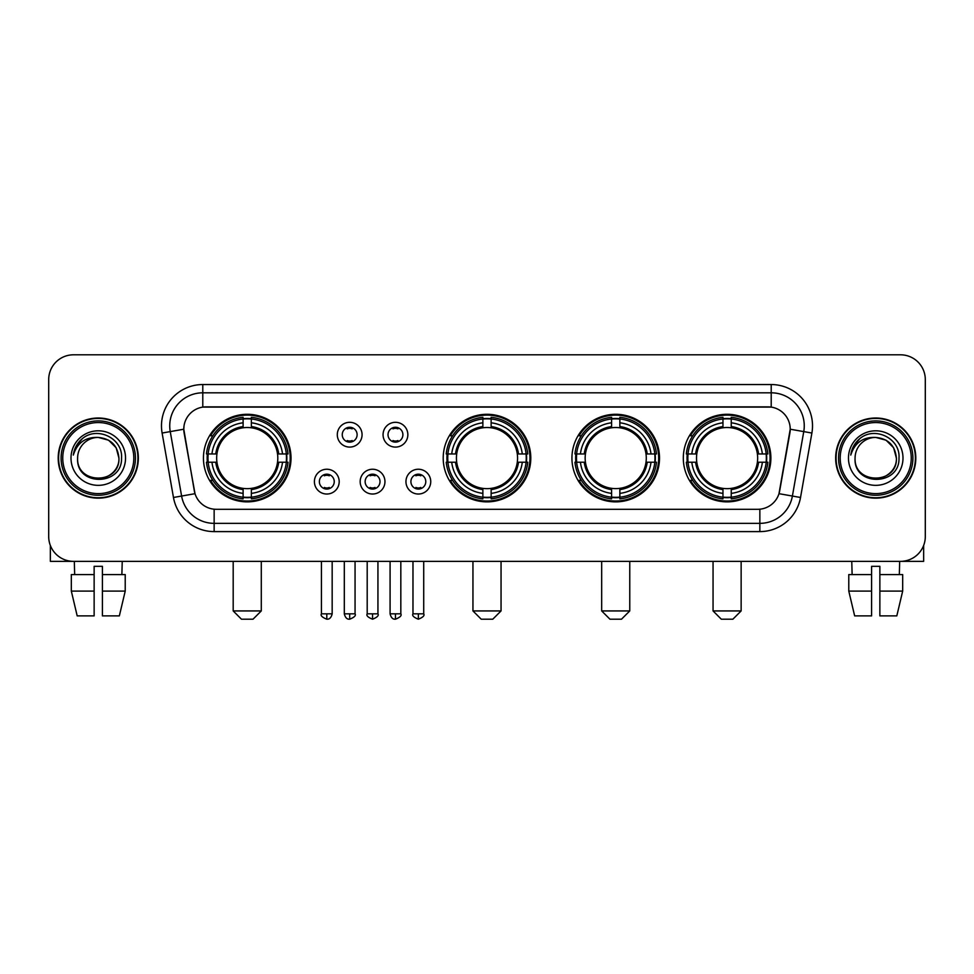 <?xml version="1.0" encoding="UTF-8"?>
<svg xmlns="http://www.w3.org/2000/svg" width="974" height="974" viewBox="0 0 974 974"><rect width="100%" height="100%" fill="white"/><g stroke="black" fill="none" stroke-linecap="round" stroke-linejoin="round"><path stroke-width="1.46" d="M443.207 458.084A43.793 43.793 0 0 0 487 501.866A43.793 43.793 0 0 0 530.793 458.084A43.793 43.793 0 0 0 487 414.291A43.793 43.793 0 0 0 443.207 458.084M571.933 458.084A43.793 43.793 0 0 0 615.726 501.866A43.793 43.793 0 0 0 659.508 458.084A43.793 43.793 0 0 0 615.726 414.291A43.793 43.793 0 0 0 571.933 458.084M683.31 458.084A43.793 43.793 0 0 0 727.091 501.866A43.793 43.793 0 0 0 770.884 458.084A43.793 43.793 0 0 0 727.091 414.291A43.793 43.793 0 0 0 683.31 458.084M203.444 458.084A43.793 43.793 0 0 0 247.238 501.866A43.793 43.793 0 0 0 291.019 458.084A43.793 43.793 0 0 0 247.238 414.291A43.793 43.793 0 0 0 203.444 458.084M339.196 481.631A12.394 12.394 0 0 1 326.801 494.025A12.394 12.394 0 0 1 314.407 481.631A12.394 12.394 0 0 1 326.801 469.237A12.394 12.394 0 0 1 339.196 481.631M319.362 481.631A7.439 7.439 0 0 0 326.801 489.07A7.439 7.439 0 0 0 334.24 481.631A7.439 7.439 0 0 0 326.801 474.192A7.439 7.439 0 0 0 319.362 481.631M384.961 481.631A12.394 12.394 0 0 1 372.567 494.025A12.394 12.394 0 0 1 360.173 481.631A12.394 12.394 0 0 1 372.567 469.237A12.394 12.394 0 0 1 384.961 481.631M365.14 481.631A7.439 7.439 0 0 0 372.567 489.07A7.439 7.439 0 0 0 380.006 481.631A7.439 7.439 0 0 0 372.567 474.192A7.439 7.439 0 0 0 365.14 481.631M430.739 481.631A12.394 12.394 0 0 1 418.345 494.025A12.394 12.394 0 0 1 405.951 481.631A12.394 12.394 0 0 1 418.345 469.237A12.394 12.394 0 0 1 430.739 481.631M410.906 481.631A7.439 7.439 0 0 0 418.345 489.07A7.439 7.439 0 0 0 425.784 481.631A7.439 7.439 0 0 0 418.345 474.192A7.439 7.439 0 0 0 410.906 481.631M362.072 434.696A12.394 12.394 0 0 1 349.69 447.09A12.394 12.394 0 0 1 337.296 434.696A12.394 12.394 0 0 1 349.69 422.314A12.394 12.394 0 0 1 362.072 434.696M342.251 434.696A7.439 7.439 0 0 0 349.69 442.135A7.439 7.439 0 0 0 357.117 434.696A7.439 7.439 0 0 0 349.69 427.269A7.439 7.439 0 0 0 342.251 434.696M407.85 434.696A12.394 12.394 0 0 1 395.456 447.09A12.394 12.394 0 0 1 383.062 434.696A12.394 12.394 0 0 1 395.456 422.314A12.394 12.394 0 0 1 407.85 434.696M388.017 434.696A7.439 7.439 0 0 0 395.456 442.135A7.439 7.439 0 0 0 402.895 434.696A7.439 7.439 0 0 0 395.456 427.269A7.439 7.439 0 0 0 388.017 434.696M173.469 497.483L162.11 433.04A41.31 41.31 0 0 1 202.787 384.547L771.213 384.547A41.31 41.31 0 0 1 811.89 433.04L800.531 497.483A41.31 41.31 0 0 1 759.854 531.609L214.146 531.609A41.31 41.31 0 0 1 173.469 497.483L195.007 493.684L184.123 433.04A22.305 22.305 0 0 1 206.086 406.864L767.914 406.864A22.305 22.305 0 0 1 789.877 433.04L779.675 490.872A22.305 22.305 0 0 1 757.711 509.305L216.289 509.305A22.305 22.305 0 0 1 194.325 490.872L183.782 429.217L170.243 431.604A33.043 33.043 0 0 1 202.787 392.814L771.213 392.814A33.043 33.043 0 0 1 803.757 431.604L792.398 496.046A33.043 33.043 0 0 1 759.854 523.355L214.146 523.355A33.043 33.043 0 0 1 181.602 496.046L170.243 431.604A33.043 33.043 0 0 1 169.744 425.857M207.377 462.212A40.068 40.068 0 0 1 207.377 453.957M687.242 462.212A40.068 40.068 0 0 1 687.242 453.957M575.865 462.212A40.068 40.068 0 0 1 575.865 453.957M447.139 462.212A40.068 40.068 0 0 1 447.139 453.957M58.197 458.084A40.068 40.068 0 0 0 98.277 498.152A40.068 40.068 0 0 0 138.345 458.084A40.068 40.068 0 0 0 98.277 418.016A40.068 40.068 0 0 0 58.197 458.084M835.655 458.084A40.068 40.068 0 0 0 875.723 498.152A40.068 40.068 0 0 0 915.804 458.084A40.068 40.068 0 0 0 875.723 418.016A40.068 40.068 0 0 0 835.655 458.084M202.787 384.547L202.787 407.108L771.213 407.108L771.213 384.547M183.782 429.169L184.025 425.857M757.711 509.305L216.289 509.305M811.89 433.04L790.218 429.217L778.993 493.684L800.531 497.483M779.675 490.872L779.541 491.578M194.459 491.578L194.325 490.872M925.3 379.592A24.788 24.788 0 0 0 900.512 354.804L73.488 354.804A24.788 24.788 0 0 0 48.7 379.592L48.7 536.577A24.788 24.788 0 0 0 73.488 561.353L900.512 561.353A24.788 24.788 0 0 0 925.3 536.577L925.3 379.592L925.3 536.577M48.7 379.592L48.7 536.577M900.512 354.804L73.488 354.804M73.488 561.353L900.512 561.353M50.356 545.477L50.356 561.353L146.197 561.353M71.321 574.575L71.321 591.096L77.189 615.885L71.321 591.096L71.321 574.575L94.137 574.575L94.137 566.32L102.404 566.32L102.404 574.575L125.22 574.575L125.22 591.096L119.352 615.885L125.22 591.096L102.404 591.096L102.404 574.575M122.237 561.353L121.872 574.575M94.137 574.575L94.137 615.885L77.189 615.885M71.321 591.096L94.137 591.096M119.352 615.885L102.404 615.885L102.404 591.096M74.316 561.353L74.669 574.575M133.803 458.084A35.527 35.527 0 0 0 98.277 422.558A35.527 35.527 0 0 0 62.75 458.084A35.527 35.527 0 0 0 98.277 493.611A35.527 35.527 0 0 0 133.803 458.084M135.447 458.084A37.182 37.182 0 0 0 98.277 420.902A37.182 37.182 0 0 0 61.094 458.084A37.182 37.182 0 0 0 98.277 495.267A37.182 37.182 0 0 0 135.447 458.084M137.931 458.084A39.654 39.654 0 0 0 98.277 418.43A39.654 39.654 0 0 0 58.61 458.084A39.654 39.654 0 0 0 98.277 497.738A39.654 39.654 0 0 0 137.931 458.084M118.925 458.084C117.696 445.532 110.817 438.653 98.277 437.423L108.601 440.199L116.162 447.76L118.925 458.084L116.162 447.76L108.601 440.199L98.277 437.423L108.601 440.199L116.162 447.76L118.925 458.084L116.162 447.76L108.601 440.199L98.277 437.423L108.601 440.199L116.162 447.76L118.925 458.084C120.192 484.723 76.349 484.723 77.616 458.084C75.777 486.744 122.505 486.111 121.531 458.084C123.065 438.41 97.29 425.906 82.437 438.58C77.25 442.902 74.219 448.405 73.33 455.077C77.226 442.78 85.542 436.888 98.277 437.423L108.601 440.199L116.162 447.76L118.925 458.084C120.192 484.723 76.349 484.723 77.616 458.084C76.349 484.723 120.192 484.723 118.925 458.084C120.192 484.723 76.349 484.723 77.616 458.084C76.349 484.723 120.192 484.723 118.925 458.084C120.192 484.723 76.349 484.723 77.616 458.084C76.349 484.723 120.192 484.723 118.925 458.084C120.192 484.723 76.349 484.723 77.616 458.084C76.349 484.723 120.192 484.723 118.925 458.084C120.192 484.723 76.349 484.723 77.616 458.084C76.349 484.723 120.192 484.723 118.925 458.084C120.192 484.723 76.349 484.723 77.616 458.084C76.349 484.723 120.192 484.723 118.925 458.084C120.192 484.723 76.349 484.723 77.616 458.084A20.661 20.661 0 0 1 98.277 437.423L108.601 440.199L116.162 447.76L118.925 458.084C119.753 474.119 99.141 484.76 86.564 475.093M71.005 458.084A27.26 27.26 0 0 0 98.277 485.344A27.26 27.26 0 0 0 125.536 458.084A27.26 27.26 0 0 0 98.277 430.812A27.26 27.26 0 0 0 71.005 458.084M82.425 438.58L76.337 445.824M75.96 446.53L76.508 445.532L75.96 446.53M253.021 619.196L241.455 619.196L233.188 610.929L261.288 610.929L253.021 619.196M277.529 462.212A30.571 30.571 0 0 0 251.365 427.793L251.365 427.793A30.571 30.571 0 0 0 216.946 462.212A30.571 30.571 0 0 0 277.529 462.212L278.747 462.212L277.529 462.212A30.571 30.571 0 0 1 251.365 488.376L251.365 493.368A35.527 35.527 0 0 0 282.521 462.212L288.012 462.212A40.981 40.981 0 0 1 251.365 498.858L251.365 497.19A39.325 39.325 0 0 0 286.344 462.212M208.205 462.212A39.24 39.24 0 0 1 208.205 453.957M251.365 419.051A39.24 39.24 0 0 0 243.11 419.051M286.259 453.957A39.24 39.24 0 0 1 286.259 462.212M288.012 453.957A40.981 40.981 0 0 0 251.365 417.31L251.365 418.978A39.325 39.325 0 0 1 286.344 453.957L288.012 453.957M206.464 462.212A40.981 40.981 0 0 0 243.11 498.858L243.11 497.19A39.325 39.325 0 0 1 208.132 462.212L206.464 462.212M286.344 453.957L282.521 453.957A35.527 35.527 0 0 0 251.365 422.801L251.365 418.978M251.365 497.19L251.365 493.368M208.132 462.212L211.955 462.212A35.527 35.527 0 0 0 243.11 493.368L243.11 497.19M251.365 422.801L251.365 426.575A31.777 31.777 0 0 1 278.747 453.957L282.521 453.957M282.521 462.212L278.747 462.212A31.777 31.777 0 0 1 251.365 489.593M243.11 493.368L243.11 488.376A30.571 30.571 0 0 1 216.946 462.212L211.955 462.212M277.529 453.957L278.747 453.957M251.365 497.105A39.24 39.24 0 0 1 243.11 497.105M243.11 417.31A40.981 40.981 0 0 0 206.464 453.957L208.132 453.957A39.325 39.325 0 0 1 243.11 418.978L243.11 417.31M243.11 418.978L243.11 422.801A35.527 35.527 0 0 0 211.955 453.957L208.132 453.957M243.11 427.744L243.11 422.801M211.955 453.957L215.729 453.957A31.777 31.777 0 0 1 243.11 426.575M243.11 488.376L243.11 489.593A31.777 31.777 0 0 1 215.729 462.212M212.856 435.78L210.518 435.78A42.966 42.966 0 0 1 290.203 458.084A42.966 42.966 0 0 1 210.518 480.389L212.856 480.389M492.783 619.196L481.217 619.196L472.95 610.929L501.05 610.929L492.783 619.196M517.291 462.212A30.571 30.571 0 0 0 491.127 427.793L491.127 427.793A30.571 30.571 0 0 0 456.709 462.212A30.571 30.571 0 0 0 517.291 462.212L518.509 462.212L517.291 462.212A30.571 30.571 0 0 1 491.127 488.376L491.127 493.368A35.527 35.527 0 0 0 522.283 462.212L527.774 462.212A40.981 40.981 0 0 1 491.127 498.858L491.127 497.19A39.325 39.325 0 0 0 526.106 462.212M447.979 462.212A39.24 39.24 0 0 1 447.979 453.957M491.127 419.051A39.24 39.24 0 0 0 482.873 419.051M526.021 453.957A39.24 39.24 0 0 1 526.021 462.212M527.774 453.957A40.981 40.981 0 0 0 491.127 417.31L491.127 418.978A39.325 39.325 0 0 1 526.106 453.957L527.774 453.957M446.226 462.212A40.981 40.981 0 0 0 482.873 498.858L482.873 497.19A39.325 39.325 0 0 1 447.894 462.212L446.226 462.212M526.106 453.957L522.283 453.957A35.527 35.527 0 0 0 491.127 422.801L491.127 418.978M491.127 497.19L491.127 493.368M447.894 462.212L451.717 462.212A35.527 35.527 0 0 0 482.873 493.368L482.873 497.19M491.127 422.801L491.127 426.575A31.777 31.777 0 0 1 518.509 453.957L522.283 453.957M522.283 462.212L518.509 462.212A31.777 31.777 0 0 1 491.127 489.593M482.873 493.368L482.873 488.376A30.571 30.571 0 0 1 456.709 462.212L451.717 462.212M517.291 453.957L518.509 453.957M491.127 497.105A39.24 39.24 0 0 1 482.873 497.105M482.873 417.31A40.981 40.981 0 0 0 446.226 453.957L447.894 453.957A39.325 39.325 0 0 1 482.873 418.978L482.873 417.31M482.873 418.978L482.873 422.801A35.527 35.527 0 0 0 451.717 453.957L447.894 453.957M482.873 427.744L482.873 422.801M451.717 453.957L455.491 453.957A31.777 31.777 0 0 1 482.873 426.575M482.873 488.376L482.873 489.593A31.777 31.777 0 0 1 455.491 462.212M452.63 435.78L450.28 435.78A42.966 42.966 0 0 1 529.966 458.084A42.966 42.966 0 0 1 450.28 480.389L452.63 480.389M621.509 619.196L609.943 619.196L601.676 610.929L629.764 610.929L621.509 619.196M646.006 462.212A30.571 30.571 0 0 0 619.854 427.793L619.854 427.793A30.571 30.571 0 0 0 585.435 462.212A30.571 30.571 0 0 0 646.006 462.212L647.235 462.212L646.006 462.212A30.571 30.571 0 0 1 619.854 488.376L619.854 493.368A35.527 35.527 0 0 0 651.009 462.212L656.488 462.212A40.981 40.981 0 0 1 619.854 498.858L619.854 497.19A39.325 39.325 0 0 0 654.832 462.212M576.693 462.212A39.24 39.24 0 0 1 576.693 453.957M619.854 419.051A39.24 39.24 0 0 0 611.587 419.051M654.747 453.957A39.24 39.24 0 0 1 654.747 462.212M656.488 453.957A40.981 40.981 0 0 0 619.854 417.31L619.854 418.978A39.325 39.325 0 0 1 654.832 453.957L656.488 453.957M574.952 462.212A40.981 40.981 0 0 0 611.587 498.858L611.587 497.19A39.325 39.325 0 0 1 576.608 462.212L574.952 462.212M654.832 453.957L651.009 453.957A35.527 35.527 0 0 0 619.854 422.801L619.854 418.978M619.854 497.19L619.854 493.368M576.608 462.212L580.431 462.212A35.527 35.527 0 0 0 611.587 493.368L611.587 497.19M619.854 422.801L619.854 426.575A31.777 31.777 0 0 1 647.235 453.957L651.009 453.957M651.009 462.212L647.235 462.212A31.777 31.777 0 0 1 619.854 489.593M611.587 493.368L611.587 488.376A30.571 30.571 0 0 1 585.435 462.212L580.431 462.212M646.006 453.957L647.235 453.957M619.854 497.105A39.24 39.24 0 0 1 611.587 497.105M611.587 417.31A40.981 40.981 0 0 0 574.952 453.957L576.608 453.957A39.325 39.325 0 0 1 611.587 418.978L611.587 417.31M611.587 418.978L611.587 422.801A35.527 35.527 0 0 0 580.431 453.957L576.608 453.957M611.587 427.744L611.587 422.801M580.431 453.957L584.217 453.957A31.777 31.777 0 0 1 611.587 426.575M611.587 488.376L611.587 489.593A31.777 31.777 0 0 1 584.217 462.212M581.344 435.78L579.006 435.78A42.966 42.966 0 0 1 658.68 458.084A42.966 42.966 0 0 1 579.006 480.389L581.344 480.389M732.874 619.196L721.308 619.196L713.053 610.929L741.141 610.929L732.874 619.196M757.382 462.212A30.571 30.571 0 0 0 731.231 427.793L731.231 427.793A30.571 30.571 0 0 0 696.8 462.212A30.571 30.571 0 0 0 757.382 462.212L758.6 462.212L757.382 462.212A30.571 30.571 0 0 1 731.231 488.376L731.231 493.368A35.527 35.527 0 0 0 762.374 462.212L767.865 462.212A40.981 40.981 0 0 1 731.231 498.858L731.231 497.19A39.325 39.325 0 0 0 766.209 462.212M688.07 462.212A39.24 39.24 0 0 1 688.07 453.957M731.231 419.051A39.24 39.24 0 0 0 722.964 419.051M766.124 453.957A39.24 39.24 0 0 1 766.124 462.212M767.865 453.957A40.981 40.981 0 0 0 731.231 417.31L731.231 418.978A39.325 39.325 0 0 1 766.209 453.957L767.865 453.957M686.329 462.212A40.981 40.981 0 0 0 722.964 498.858L722.964 497.19A39.325 39.325 0 0 1 687.985 462.212L686.329 462.212M766.209 453.957L762.374 453.957A35.527 35.527 0 0 0 731.231 422.801L731.231 418.978M731.231 497.19L731.231 493.368M687.985 462.212L691.808 462.212A35.527 35.527 0 0 0 722.964 493.368L722.964 497.19M731.231 422.801L731.231 426.575A31.777 31.777 0 0 1 758.6 453.957L762.374 453.957M762.374 462.212L758.6 462.212A31.777 31.777 0 0 1 731.231 489.593M722.964 493.368L722.964 488.376A30.571 30.571 0 0 1 696.8 462.212L691.808 462.212M757.382 453.957L758.6 453.957M731.231 497.105A39.24 39.24 0 0 1 722.964 497.105M722.964 417.31A40.981 40.981 0 0 0 686.329 453.957L687.985 453.957A39.325 39.325 0 0 1 722.964 418.978L722.964 417.31M722.964 418.978L722.964 422.801A35.527 35.527 0 0 0 691.808 453.957L687.985 453.957M722.964 427.744L722.964 422.801M691.808 453.957L695.582 453.957A31.777 31.777 0 0 1 722.964 426.575M722.964 488.376L722.964 489.593A31.777 31.777 0 0 1 695.582 462.212M692.721 435.78L690.371 435.78A42.966 42.966 0 0 1 770.057 458.084A42.966 42.966 0 0 1 690.371 480.389L692.721 480.389M347.207 441.709L347.207 440.54A6.343 6.343 0 0 0 352.162 440.54L352.162 441.709M352.162 427.696L352.162 428.864A6.343 6.343 0 0 0 347.207 428.864L347.207 427.696M392.972 441.709L392.972 440.54A6.343 6.343 0 0 0 397.94 440.54L397.94 441.709M397.94 427.696L397.94 428.864A6.343 6.343 0 0 0 392.972 428.864L392.972 427.696M324.318 488.644L324.318 487.463A6.343 6.343 0 0 0 329.273 487.463L329.273 488.644M329.273 474.618L329.273 475.799A6.343 6.343 0 0 0 324.318 475.799L324.318 474.618M370.096 488.644L370.096 487.463A6.343 6.343 0 0 0 375.051 487.463L375.051 488.644M375.051 474.618L375.051 475.799A6.343 6.343 0 0 0 370.096 475.799L370.096 474.618M415.861 488.644L415.861 487.463A6.343 6.343 0 0 0 420.817 487.463L420.817 488.644M420.817 474.618L420.817 475.799A6.343 6.343 0 0 0 415.861 475.799L415.861 474.618M923.644 545.477L923.644 561.353L827.803 561.353M871.596 574.575L871.596 591.096L848.78 591.096L854.648 615.885L848.78 591.096L848.78 574.575L871.596 574.575L871.596 566.32L879.863 566.32L879.863 574.575L902.679 574.575L902.679 591.096L896.811 615.885L902.679 591.096L879.863 591.096L879.863 574.575M899.684 561.353L899.331 574.575M871.596 591.096L871.596 615.885L854.648 615.885M896.811 615.885L879.863 615.885L879.863 591.096M851.763 561.353L852.128 574.575M911.25 458.084A35.527 35.527 0 0 0 875.723 422.558A35.527 35.527 0 0 0 840.197 458.084A35.527 35.527 0 0 0 875.723 493.611A35.527 35.527 0 0 0 911.25 458.084M912.906 458.084A37.182 37.182 0 0 0 875.723 420.902A37.182 37.182 0 0 0 838.553 458.084A37.182 37.182 0 0 0 875.723 495.267A37.182 37.182 0 0 0 912.906 458.084M915.39 458.084A39.654 39.654 0 0 0 875.723 418.43A39.654 39.654 0 0 0 836.069 458.084A39.654 39.654 0 0 0 875.723 497.738A39.654 39.654 0 0 0 915.39 458.084M855.075 458.084A20.661 20.661 0 0 1 875.723 437.423L886.06 440.199L893.621 447.76L896.384 458.084L893.621 447.76L886.06 440.199L875.723 437.423L886.06 440.199L893.621 447.76L896.384 458.084L893.621 447.76L886.06 440.199L875.723 437.423L886.06 440.199L893.621 447.76L896.384 458.084L893.621 447.76L886.06 440.199L875.723 437.423L886.06 440.199L893.621 447.76L896.384 458.084C897.651 484.723 853.808 484.723 855.075 458.084C853.236 486.744 899.964 486.111 898.99 458.084C900.524 438.41 874.749 425.906 859.896 438.58C854.709 442.902 851.678 448.405 850.777 455.077C854.673 442.78 862.988 436.888 875.723 437.423L886.06 440.199L893.621 447.76L896.384 458.084C897.651 484.723 853.808 484.723 855.075 458.084C853.808 484.723 897.651 484.723 896.384 458.084C897.651 484.723 853.808 484.723 855.075 458.084C853.808 484.723 897.651 484.723 896.384 458.084C897.651 484.723 853.808 484.723 855.075 458.084C853.808 484.723 897.651 484.723 896.384 458.084C897.651 484.723 853.808 484.723 855.075 458.084C853.808 484.723 897.651 484.723 896.384 458.084C897.651 484.723 853.808 484.723 855.075 458.084C853.808 484.723 897.651 484.723 896.384 458.084C897.212 474.119 876.588 484.76 864.011 475.093M875.723 437.423C888.276 438.653 895.155 445.532 896.384 458.084M848.464 458.084A27.26 27.26 0 0 0 875.723 485.344A27.26 27.26 0 0 0 902.995 458.084A27.26 27.26 0 0 0 875.723 430.812A27.26 27.26 0 0 0 848.464 458.084M859.884 438.58L853.796 445.824M853.419 446.53L853.967 445.532M759.854 509.207L759.854 531.609M214.146 531.609L214.146 509.207M162.11 433.04L170.243 431.604M243.11 497.483A39.617 39.617 0 0 0 251.365 497.483M286.636 462.212A39.617 39.617 0 0 0 286.636 453.957M251.365 418.686A39.617 39.617 0 0 0 243.11 418.686M482.873 497.483A39.617 39.617 0 0 0 491.127 497.483M526.398 462.212A39.617 39.617 0 0 0 526.398 453.957M491.127 418.686A39.617 39.617 0 0 0 482.873 418.686M611.587 497.483A39.617 39.617 0 0 0 619.854 497.483M655.125 462.212A39.617 39.617 0 0 0 655.125 453.957M619.854 418.686A39.617 39.617 0 0 0 611.587 418.686M722.964 497.483A39.617 39.617 0 0 0 731.231 497.483M766.489 462.212A39.617 39.617 0 0 0 766.489 453.957M731.231 418.686A39.617 39.617 0 0 0 722.964 418.686M349.69 613.827L344.309 613.827C345.246 617.65 347.048 619.44 349.69 619.196L349.69 613.827L355.06 613.827L355.06 561.353M395.456 613.827L390.087 613.827C391.024 617.65 392.814 619.44 395.456 619.196L395.456 613.827L400.825 613.827L400.825 561.353M326.801 613.827L321.432 613.827C320.336 615.544 322.126 617.333 326.801 619.196L326.801 613.827L332.171 613.827L332.171 561.353M372.567 613.827L367.198 613.827C366.114 615.544 367.904 617.333 372.567 619.196L372.567 613.827L377.936 613.827L377.936 561.353M418.345 613.827L412.976 613.827C411.88 615.544 413.67 617.333 418.345 619.196L418.345 613.827L423.714 613.827L423.714 561.353M261.288 561.353L261.288 610.929M233.188 561.353L233.188 610.929M501.05 561.353L501.05 610.929M472.95 561.353L472.95 610.929M629.764 561.353L629.764 610.929M601.676 561.353L601.676 610.929M741.141 561.353L741.141 610.929M713.053 561.353L713.053 610.929M344.309 613.827L344.309 561.353M355.06 613.827C356.143 615.544 354.353 617.333 349.69 619.196M390.087 613.827L390.087 561.353M400.825 613.827C401.921 615.544 400.131 617.333 395.456 619.196M321.432 613.827L321.432 561.353M332.171 613.827C331.233 617.65 329.443 619.44 326.801 619.196M367.198 613.827L367.198 561.353M377.936 613.827C379.032 615.544 377.242 617.333 372.567 619.196M412.976 613.827L412.976 561.353M423.714 613.827C424.798 615.544 423.008 617.333 418.345 619.196"/></g></svg>
